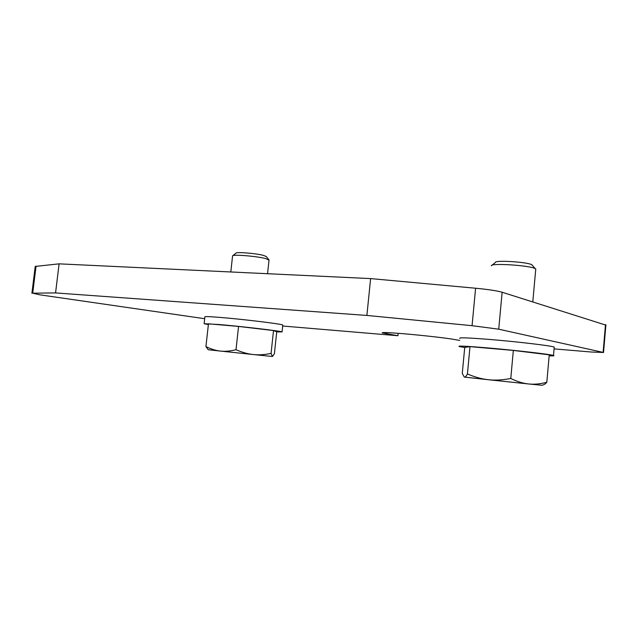 <?xml version="1.0" encoding="UTF-8"?>
<svg xmlns="http://www.w3.org/2000/svg" width="638" height="638" viewBox="0 0 638 638"><rect width="100%" height="100%" fill="white"/><g stroke="black" fill="none" stroke-linecap="round" stroke-linejoin="round"><path stroke-width="0.96" d="M398.152 333.299L397.913 335.724L382.29 332.916C381.301 332.246 388.064 332.494 402.594 333.658C421.096 335.165 446.728 338.06 454.695 339.536L459.735 340.437M605.877 325.133L502.138 292.236C497.082 290.776 488.237 289.445 475.597 288.232L370.614 278.591L59.095 263.845L35.218 266.429L31.908 293.289M397.913 335.724L282.674 326.018M204.678 318.713L39.628 294.788L32.721 293.185L55.562 292.922L366.89 315.435L472.064 325.691L498.725 329.184L603.54 352.487L591.187 352.009L554.071 348.882M59.095 263.845L55.562 292.922M370.614 278.591L366.89 315.435M204.136 323.618L204.886 316.847C204.463 316.384 209.408 316.56 219.719 317.381C242.926 319.231 282.371 324.048 282.778 325.037L282.762 325.221M276.717 331.912L282.044 331.919C281.613 331.146 242.137 326.481 218.93 324.495L204.12 323.729L208.379 324.575M459.926 338.411C458.164 337.414 467.837 337.733 488.923 339.392C516.27 341.585 551.033 345.7 554.231 347.08L554.183 347.606M549.159 355.821C553.417 355.996 554.861 355.876 553.489 355.454C550.267 354.313 515.48 350.302 488.126 347.949C467.04 346.163 457.382 345.684 459.161 346.498L464.719 347.535M266.62 355.908L272.45 356.483L271.07 353.412C264.698 354.744 258.805 355.119 253.382 354.545L266.62 355.908M230.804 271.971L232.575 255.862C232.718 254.227 256.747 256.181 265.679 258.565L269.013 260.152M232.766 255.702L236.012 253.15C236.196 251.763 256.053 253.366 263.478 255.383L266.317 256.596M271.07 353.412L273.519 330.556L276.733 331.816L274.38 353.787L272.45 356.483M236.004 349.72C230.294 351.147 225.11 351.602 220.477 351.083L253.382 354.545C247.967 354.01 242.169 352.399 236.004 349.72L238.556 326.441L208.466 323.809L205.93 346.57L208.203 349.728L220.477 351.083C215.819 350.597 210.971 349.09 205.93 346.57M273.519 330.556L238.556 326.441M542.228 385.288L545.075 384.028L546.806 382.282C540.282 383.996 534.237 384.554 528.671 383.972L542.204 385.296M491.364 265.767C490.088 262.968 527.762 265.169 534.708 268.375L535.768 268.957L535.705 269.691M492.034 265.225L495.447 262.433C494.514 260.041 525.624 261.819 531.43 264.539L532.467 265.472M510.775 378.478C502.6 380.065 495.16 380.479 488.477 379.738L528.671 383.972C523.104 383.422 517.139 381.596 510.775 378.478L513.343 350.429L469.999 346.641L467.423 373.94C466.234 376.189 465.254 377.241 464.464 377.106L488.477 379.738C481.77 379.036 474.752 377.098 467.423 373.94M464.297 377.066L462.271 373.429L464.735 347.391L469.999 346.641M513.343 350.429L549.246 354.832L546.806 382.282M386.668 332.597L386.548 333.834M605.486 324.638L603.109 352.375M36.055 266.134L32.721 293.185M475.597 288.232L472.064 325.691M502.138 292.236L498.725 329.184M605.901 324.798L603.54 352.487M282.778 325.037L282.044 331.919M554.231 347.08L553.489 355.454M267.553 273.718L269.045 259.897M266.086 256.309L268.805 259.666M542.133 385.328L545.075 384.028M532.794 301.846L535.768 268.957M531.813 264.714L535.17 268.582"/></g></svg>
